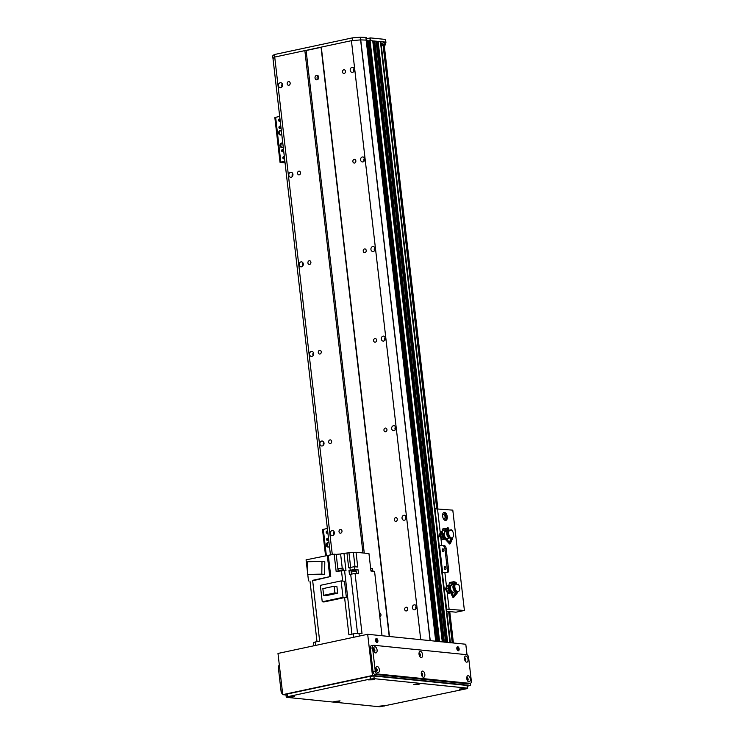 <?xml version="1.0" encoding="UTF-8"?>
<svg xmlns="http://www.w3.org/2000/svg" width="744" height="744" viewBox="0 0 744 744"><rect width="100%" height="100%" fill="white"/><g stroke="black" fill="none" stroke-linecap="round" stroke-linejoin="round"><path stroke-width="1.12" d="M447.274 642.435L450.427 642.807M443.954 642.1L445.656 642.212L376.111 41.143M438.979 641.644L442.336 641.877L372.744 40.836M273.002 58.618L274.722 57.056L351.419 40.678L360.738 39.888A127.596 18.488 -6.6 0 1 366.178 40.13L435.724 641.198L436.877 641.328L367.257 40.306M351.419 40.678L420.732 639.673M321.296 47.114L389.493 636.501M404.69 609.42A1.888 1.553 95.8 0 1 406.429 607.216A1.888 1.553 95.8 0 1 406.047 610.964A1.888 1.553 95.8 0 1 404.69 609.42M416.51 606.899A2.502 2.074 95.8 0 1 414.203 609.829A2.502 2.074 95.8 0 1 414.715 604.844A2.502 2.074 95.8 0 1 416.51 606.899M406.15 517.322A2.502 2.074 95.8 0 1 403.843 520.251A2.502 2.074 95.8 0 1 404.345 515.266A2.502 2.074 95.8 0 1 406.15 517.322M395.789 427.744A2.502 2.074 95.8 0 1 393.474 430.674A2.502 2.074 95.8 0 1 393.985 425.689A2.502 2.074 95.8 0 1 395.789 427.744M385.42 338.167A2.502 2.074 95.8 0 1 383.113 341.096A2.502 2.074 95.8 0 1 383.616 336.111A2.502 2.074 95.8 0 1 385.42 338.167M375.06 248.589A2.502 2.074 95.8 0 1 372.744 251.518A2.502 2.074 95.8 0 1 373.256 246.534A2.502 2.074 95.8 0 1 375.06 248.589M364.69 159.011A2.502 2.074 95.8 0 1 362.384 161.941A2.502 2.074 95.8 0 1 362.886 156.956A2.502 2.074 95.8 0 1 364.69 159.011M354.33 69.434A2.502 2.074 95.8 0 1 352.014 72.363A2.502 2.074 95.8 0 1 352.526 67.379A2.502 2.074 95.8 0 1 354.33 69.434M394.329 519.842A1.888 1.553 95.8 0 1 396.059 517.638A1.888 1.553 95.8 0 1 395.678 521.386A1.888 1.553 95.8 0 1 394.329 519.842M383.96 430.264A1.888 1.553 95.8 0 1 385.699 428.06A1.888 1.553 95.8 0 1 385.318 431.808A1.888 1.553 95.8 0 1 383.96 430.264M373.6 340.687A1.888 1.553 95.8 0 1 375.329 338.483A1.888 1.553 95.8 0 1 374.948 342.231A1.888 1.553 95.8 0 1 373.6 340.687M363.23 251.109A1.888 1.553 95.8 0 1 364.969 248.905A1.888 1.553 95.8 0 1 364.588 252.653A1.888 1.553 95.8 0 1 363.23 251.109M352.87 161.532A1.888 1.553 95.8 0 1 354.6 159.328A1.888 1.553 95.8 0 1 354.218 163.076A1.888 1.553 95.8 0 1 352.87 161.532M342.5 71.954A1.888 1.553 95.8 0 1 344.24 69.75A1.888 1.553 95.8 0 1 343.858 73.498A1.888 1.553 95.8 0 1 342.5 71.954M287.184 83.774A1.888 1.553 95.8 0 1 288.923 81.57A1.888 1.553 95.8 0 1 288.542 85.318A1.888 1.553 95.8 0 1 287.184 83.774M297.553 173.352A1.888 1.553 95.8 0 1 299.283 171.148A1.888 1.553 95.8 0 1 298.902 174.896A1.888 1.553 95.8 0 1 297.553 173.352M307.914 262.93A1.888 1.553 95.8 0 1 309.653 260.726A1.888 1.553 95.8 0 1 309.272 264.473A1.888 1.553 95.8 0 1 307.914 262.93M318.283 352.507A1.888 1.553 95.8 0 1 320.013 350.303A1.888 1.553 95.8 0 1 319.632 354.051A1.888 1.553 95.8 0 1 318.283 352.507M328.643 442.085A1.888 1.553 95.8 0 1 330.382 439.881A1.888 1.553 95.8 0 1 330.001 443.629A1.888 1.553 95.8 0 1 328.643 442.085M339.013 531.662A1.888 1.553 95.8 0 1 340.743 529.458A1.888 1.553 95.8 0 1 340.361 533.206A1.888 1.553 95.8 0 1 339.013 531.662M353.781 71.517A2.502 2.074 95.8 0 1 354.079 68.56M282.562 84.76A2.502 2.074 95.8 0 1 280.256 87.69A2.502 2.074 95.8 0 1 280.767 82.705A2.502 2.074 95.8 0 1 282.562 84.76M282.023 86.843A2.502 2.074 95.8 0 1 282.32 83.886M364.151 161.095A2.502 2.074 95.8 0 1 364.448 158.137M292.931 174.338A2.502 2.074 95.8 0 1 290.625 177.267A2.502 2.074 95.8 0 1 291.127 172.282A2.502 2.074 95.8 0 1 292.931 174.338M292.383 176.421A2.502 2.074 95.8 0 1 292.68 173.464M374.511 250.672A2.502 2.074 95.8 0 1 374.809 247.715M303.292 263.915A2.502 2.074 95.8 0 1 300.985 266.845A2.502 2.074 95.8 0 1 301.487 261.86A2.502 2.074 95.8 0 1 303.292 263.915M302.752 265.999A2.502 2.074 95.8 0 1 303.05 263.051M384.871 340.25A2.502 2.074 95.8 0 1 385.178 337.292M313.661 353.493A2.502 2.074 95.8 0 1 311.345 356.423A2.502 2.074 95.8 0 1 311.857 351.438A2.502 2.074 95.8 0 1 313.661 353.493M313.112 355.576A2.502 2.074 95.8 0 1 313.41 352.628M395.241 429.827A2.502 2.074 95.8 0 1 395.538 426.87M324.021 443.071A2.502 2.074 95.8 0 1 321.715 446A2.502 2.074 95.8 0 1 322.217 441.015A2.502 2.074 95.8 0 1 324.021 443.071M323.482 445.154A2.502 2.074 95.8 0 1 323.779 442.206M405.601 519.405A2.502 2.074 95.8 0 1 405.908 516.448M334.391 532.648A2.502 2.074 95.8 0 1 332.075 535.578A2.502 2.074 95.8 0 1 332.587 530.593A2.502 2.074 95.8 0 1 334.391 532.648M333.842 534.731A2.502 2.074 95.8 0 1 334.14 531.783M415.97 608.983A2.502 2.074 95.8 0 1 416.268 606.034M367.443 41.246L368.438 41.032L367.443 41.246M437.956 641.421L368.419 40.818L372.791 40.808M372.865 41.431L376.064 41.134L445.61 642.202M376.185 41.766L380.882 41.738L450.408 642.686M274.183 54.582L274.49 57.269L273.002 58.599L272.685 55.912L274.183 54.582L352.368 37.879L360.422 37.2A127.596 18.488 -6.6 0 1 365.871 37.442L366.178 37.544M274.722 57.056L332.289 554.559M304.854 50.629L362.97 552.969M366.253 37.498L366.178 40.13L367.331 40.26M380.305 613.261A2.279 1.879 -84.2 0 0 379.524 614.144M379.366 612.796A2.279 1.879 95.8 0 1 379.858 617.092M318.116 75.786A2.279 1.879 -84.2 0 0 317.734 79.589M315.028 77.98A2.279 1.879 95.8 0 1 317.13 75.321A2.279 1.879 95.8 0 1 316.674 79.85A2.279 1.879 95.8 0 1 315.028 77.98M364.262 553.099L306.109 50.518L321.064 47.328L389.224 636.473M381.086 43.533A4.557 0.66 -6.6 0 1 381.821 43.366L385.987 42.259L385.206 39.404L370.512 37.907L366.392 38.716M385.513 42.092L370.196 40.65M385.206 39.404L385.987 42.259M273.002 58.599L330.429 554.959L272.685 55.912M365.871 37.442L366.178 40.13A127.596 18.488 173.4 0 0 360.738 39.888L352.684 40.567L352.368 37.879M430.097 640.621L360.291 37.2M384.257 45.356L384.974 44.863L381.198 44.482M328.783 555.312A2.279 1.879 95.8 0 1 329.964 555.061M329.434 546.394A2.279 1.879 95.8 0 1 326.3 544.58A2.279 1.879 95.8 0 1 329.006 542.692M328.802 542.599A2.279 1.879 -84.2 0 0 328.355 547.026M326.625 539.595A1.116 0.93 95.8 0 1 327.658 538.284A1.116 0.93 95.8 0 1 327.434 540.507A1.116 0.93 95.8 0 1 326.625 539.595M328.058 538.442A1.116 0.93 -84.2 0 0 327.853 540.432M327.853 532.751A1.116 0.93 95.8 0 1 326.17 532.351A1.116 0.93 95.8 0 1 327.686 531.263M327.602 531.197A1.116 0.93 -84.2 0 0 327.397 533.188M325.537 555.684L322.524 529.598L327.36 528.426M381.347 45.728L384.109 45.384M450.287 592.54L447.674 592.252L446.372 588.932L447.144 586.012L448.651 585.686L447.879 588.606L449.19 591.936L450.139 592.075M446.372 588.932L447.879 588.606M449.599 585.826L448.651 585.686M447.674 592.252L449.19 591.936M449.683 591.806A3.209 1.748 -102.1 0 1 448.762 590.569M448.511 589.936A3.209 1.748 -102.1 0 1 448.297 587.407M453.505 581.789L450.222 585.919L448.623 586.226L449.32 583.277A2.046 1.116 -102.1 0 1 449.934 582.44A7589.349 3912.891 11.5 0 1 453.505 581.789L449.804 587.695L448.483 587.704A4.529 2.465 77.9 0 0 450.734 592.903M450.222 585.919L449.376 587.518L448.483 587.704M454.063 592.029A4.529 2.465 -102.1 0 1 452.91 593.014A4.529 2.465 -102.1 0 1 449.376 587.518M453.533 596.456L452.268 593.052L450.734 592.894L452.752 597.19L453.533 597.516L457.718 592.475L456.937 592.15L452.752 597.19M452.752 592.131A3.636 1.981 -102.1 0 1 452.454 592.159A3.636 1.981 -102.1 0 1 449.897 587.481M448.623 586.226A4.557 2.483 77.9 0 0 448.465 587.704M456.165 583.603A7.291 3.971 77.9 0 1 456.249 583.668L456.239 582.784A4.064 2.213 77.9 0 0 454.463 582.059L454.1 581.669A4.52 2.465 -102.1 0 1 454.119 581.669L450.12 582.394A4.65 2.53 77.9 0 0 449.934 582.44M455.849 583.389A7.291 3.971 77.9 0 0 454.472 582.933A399.407 313.866 112.4 0 0 454.11 583.463A6.835 3.72 77.9 0 1 455.002 583.659M454.463 582.059L454.472 582.933M454.733 583.817A6.835 3.72 77.9 0 0 453.691 583.547L453.133 583.082M453.663 581.752L456.128 582.487M456.937 592.15L456.928 591.331L456.202 591.48L453.124 596.381L451.487 592.726M450.538 586.291A3.794 2.065 77.9 0 0 450.938 590.122A3.794 2.065 77.9 0 0 453.068 592.187A3.794 2.065 77.9 0 0 453.319 592.168L455.635 591.75M457.365 584.486L458.313 584.207A4.287 2.334 -102.1 0 1 459.727 588.653A4.287 2.334 -102.1 0 1 458.174 591.638A4.287 2.334 -102.1 0 1 457.709 591.647L457.718 592.475M458.313 584.207L458.323 584.886L456.174 584.003L456.165 583.324L455.319 583.501A4.287 2.334 -102.1 0 0 453.97 587.351A4.287 2.334 -102.1 0 0 456.212 591.638M456.928 591.331A4.287 2.334 -102.1 0 1 454.854 587.053A4.287 2.334 -102.1 0 1 456.165 583.324M453.998 584.207L451.813 584.738M454.296 584.087L454.203 584.114A3.915 2.13 -102.1 0 0 453.124 588.448A3.915 2.13 -102.1 0 0 455.951 591.74M454.844 583.789L454.761 583.808A4.101 2.232 -102.1 0 0 453.552 588.011A4.101 2.232 -102.1 0 0 456.212 591.796M453.691 583.212A4.901 2.669 77.9 0 0 453.663 583.212L453.673 584.282M443.471 538.061A3.209 1.748 -102.1 0 1 443.377 537.986L444.066 538.87L442.55 539.195L440.588 537.056L440.271 533.448L441.787 533.123L442.103 536.731L444.066 538.87L444.838 538.256M440.588 537.056L442.103 536.731M440.271 533.448L442.215 531.914M442.55 532.509L441.787 533.123M442.02 534.564A3.209 1.748 -102.1 0 1 442.234 533.085M442.996 537.577A3.209 1.748 -102.1 0 1 442.076 535.252M446.102 528.556L443.852 533.662L442.243 533.987L442.196 530.509A2.046 1.116 -102.1 0 1 442.522 529.254A7589.349 1838.787 -2.3 0 1 446.102 528.556L443.75 535.317L442.438 535.606A4.529 2.465 77.9 0 0 445.47 539.484L446.949 539.149L446.223 539.316L449.329 543.111L450.883 538.07L451.608 537.921A4.287 2.334 -102.1 0 1 448.948 534.852A4.287 2.334 -102.1 0 1 449.227 530.184L448.372 530.314A4.287 2.334 -102.1 0 0 448.083 535.15A4.287 2.334 -102.1 0 0 450.901 538.107M443.852 533.662L443.35 535.41A4.529 2.465 -102.1 0 0 446.698 539.261A4.529 2.465 -102.1 0 0 447.851 538.284M446.53 538.386A3.636 1.981 -102.1 0 1 446.233 538.414A3.636 1.981 -102.1 0 1 443.787 535.113M442.243 533.987A4.557 2.483 77.9 0 0 442.438 535.606M448.316 527.97L448.781 528.37A4.064 2.213 77.9 0 0 447.144 528.761L446.67 528.361A4.52 2.465 -102.1 0 1 447.507 527.877A4.52 2.465 -102.1 0 1 448.316 527.97L448.985 529.263A399.407 334.958 -103.4 0 0 448.706 529.802A6.835 3.72 77.9 0 0 447.897 529.812A6.835 3.72 77.9 0 0 447.07 530.193A399.407 334.958 76.6 0 1 447.339 529.654A7.291 3.971 77.9 0 1 448.985 529.263M448.418 530.305L448.706 529.802M447.144 528.761L447.339 529.654M447.07 530.193L445.963 529.793M448.297 529.886A6.835 3.72 77.9 0 0 447.693 529.868M448.493 527.989L443.508 528.603A4.65 2.53 77.9 0 0 442.522 529.254M449.692 542.953L446.958 539.177M449.292 530.435L451.217 529.709A4.287 2.334 -102.1 0 1 453.44 533.774A4.287 2.334 -102.1 0 1 452.333 537.745L452.519 538.582L451.794 538.758L449.553 543.966L445.47 539.484M451.794 538.758L451.608 537.921M444.177 533.783A3.794 2.065 77.9 0 0 446.856 538.442A3.794 2.065 77.9 0 0 447.107 538.424L449.423 538.005M452.519 538.582L450.278 543.79L449.553 543.966M451.217 529.709L451.376 530.398L449.385 530.872L449.227 530.184M449.376 530.825L451.376 530.398M447.274 530.946L445.275 531.346M447.702 530.825L447.321 530.891A3.915 2.13 -102.1 0 0 447.098 535.392A3.915 2.13 -102.1 0 0 449.739 537.986M448.223 530.546L447.851 530.602A4.101 2.232 -102.1 0 0 447.6 535.308A4.101 2.232 -102.1 0 0 450.353 538.042M446.577 529.923A4.901 2.669 77.9 0 0 446.558 529.951L446.8 531.039M445.21 520.419A4.101 2.232 77.9 0 0 446.009 516.197A4.101 2.232 77.9 0 0 443.554 512.663M442.643 516.187A4.101 2.232 -102.1 0 1 444.084 512.411A4.101 2.232 -102.1 0 1 447.125 515.955A4.101 2.232 -102.1 0 1 445.796 520.437A4.101 2.232 -102.1 0 1 442.643 516.187M443.182 518.233A2.241 1.218 77.9 0 0 444.289 518.856A2.241 1.218 77.9 0 0 445.079 516.792A2.241 1.218 77.9 0 0 443.35 514.476A2.241 1.218 77.9 0 0 442.596 515.49M442.382 539.605A4.101 2.232 77.9 0 0 442.801 539.14M441.527 532.286A4.101 2.232 77.9 0 0 440.727 531.858M443.917 538.898A4.101 2.232 -102.1 0 1 442.968 539.623A4.101 2.232 -102.1 0 1 440.932 538.461L439.304 535.485L440.234 532.453A4.101 2.232 -102.1 0 1 441.257 531.597A4.101 2.232 -102.1 0 1 442.215 531.755M448.604 593.359A4.101 2.232 77.9 0 0 449.181 592.577M447.59 585.919A4.101 2.232 77.9 0 0 446.939 585.602M450.185 592.568A4.101 2.232 -102.1 0 1 449.19 593.368A4.101 2.232 -102.1 0 1 447.144 592.205L445.526 589.229L446.456 586.198A4.101 2.232 -102.1 0 1 447.479 585.351A4.101 2.232 -102.1 0 1 448.744 585.695M434.924 508.803L452.798 510.142L464.405 610.471L446.53 609.131M446.93 572.396A2.734 1.488 77.9 0 0 447.414 570.164L444.921 548.672L446.121 548.412L448.604 569.913A2.734 1.488 77.9 0 1 447.646 572.434A2.734 1.488 77.9 0 1 447.386 572.443L442.634 572.341L439.527 545.464L444.28 545.566L439.527 545.464M446.121 548.412A2.734 1.488 77.9 0 0 444.28 545.566M444.921 548.672A2.734 1.488 77.9 0 0 443.08 545.826M445.991 568.249A1.479 0.809 77.9 0 0 444.847 566.723A1.479 0.809 77.9 0 0 444.373 568.332A1.479 0.809 77.9 0 0 445.47 569.616A1.479 0.809 77.9 0 0 445.991 568.249M443.917 550.337A1.479 0.809 77.9 0 0 442.782 548.812A1.479 0.809 77.9 0 0 442.299 550.421A1.479 0.809 77.9 0 0 443.396 551.695A1.479 0.809 77.9 0 0 443.917 550.337M446.781 611.27L455.933 612.2L464.405 610.471M385.401 636.083A4.101 0.595 173.4 0 0 385.057 636.036L382.016 635.729L374.576 571.411L370.968 571.039L368.95 553.573L356.023 552.262L357.734 567.04L354.284 566.696L354.59 569.383L358.041 569.727L358.506 573.764L356.767 573.587M346.397 597.683L343.021 597.339L322.245 601.784L320.339 585.342L341.124 580.906L344.5 581.25L346.397 597.683A346.323 50.183 173.4 0 0 344.584 597.562L348.889 634.818L353.335 633.869A4.101 0.595 173.4 0 1 358.999 633.386L362.03 633.693L355.055 573.41L356.302 573.54M357.018 573.615L356.953 573.094L351.661 574.089M313.791 645.801L313.438 642.723A4.101 0.595 173.4 0 1 315.214 642.016L319.65 641.068L312.675 580.785L330.755 576.461L313.28 580.19M355.055 573.41A346.323 50.183 173.4 0 0 350.694 574.275A4.371 0.632 -6.6 0 1 349.457 574.489L348.992 570.462A4.371 0.632 173.4 0 0 350.229 570.248A346.323 50.183 -6.6 0 1 354.59 569.383M307.495 572.127L306.072 559.841L334.149 554.168L336.195 554.373L338.046 570.369M342.212 567.886L340.603 553.992L336.195 554.373M340.603 553.992L343.97 553.276L345.988 570.741A4.371 0.632 -6.6 0 1 344.593 570.732A346.323 50.183 173.4 0 0 341.45 570.509L342.668 581.064M356.023 552.262L346.964 552.997A4.371 0.632 -6.6 0 1 343.97 553.276M316.991 641.635L309.978 581.045M344.584 597.562L323.984 601.961L322.245 601.784M334.149 554.168L336.176 571.634L341.45 570.509M328.318 555.415L330.755 576.461M314.498 580.394L315.177 580.246M317.688 579.353L317.111 579.371M317.679 579.251L312.62 580.339A346.323 50.183 173.4 0 0 313.308 580.432M307.765 574.508L308.509 580.887M327.304 555.303L329.732 576.358M324.598 574.424L324.803 561.692L321.994 561.404L321.789 574.136L324.598 574.424L307.458 574.47L307.663 561.739L321.994 561.404M321.789 574.136L307.458 574.47M346.964 552.997L348.676 567.774A4.371 0.632 -6.6 0 0 349.922 567.56A346.323 50.183 173.4 0 1 354.284 566.696M343.496 570.648L338.055 571.234M343.412 570.378L343.356 569.82L338.009 570.443L338.074 571.001M343.151 569.709L342.965 568.053L337.981 568.63L338.176 570.285M343.021 597.339L341.124 580.906M336.902 586.514L337.674 593.182L326.393 595.591L323.631 595.312L322.859 588.644L334.149 586.235L336.902 586.514M334.149 586.235L334.921 592.903L337.674 593.182M334.921 592.903L323.631 595.312M355.53 571.15L355.427 570.285L348.992 570.462M355.427 570.285L358.041 569.727M372.977 571.243L370.949 570.89M372.893 570.974L372.828 570.416L370.884 570.267M372.632 570.295L372.446 568.649L370.679 568.5M356.757 572.973L356.571 571.318L351.587 571.894L351.782 573.55M283.213 146.875A2.279 1.879 95.8 0 1 280.07 145.061A2.279 1.879 95.8 0 1 282.785 143.183M282.571 143.081A2.279 1.879 -84.2 0 0 282.125 147.507M281.762 134.339A2.279 1.879 95.8 0 1 278.619 132.525A2.279 1.879 95.8 0 1 281.334 130.637M281.12 130.544A2.279 1.879 -84.2 0 0 280.674 134.971M278.954 127.531A1.116 0.93 95.8 0 1 279.986 126.22A1.116 0.93 95.8 0 1 279.753 128.452A1.116 0.93 95.8 0 1 278.954 127.531M280.376 126.378A1.116 0.93 -84.2 0 0 280.181 128.377M280.181 120.686A1.116 0.93 95.8 0 1 278.498 120.286A1.116 0.93 95.8 0 1 280.004 119.207M279.921 119.133A1.116 0.93 -84.2 0 0 279.725 121.133M284.534 158.314A1.116 0.93 95.8 0 1 282.85 157.914A1.116 0.93 95.8 0 1 284.357 156.826M284.273 156.761A1.116 0.93 -84.2 0 0 284.078 158.751M281.641 150.827A1.116 0.93 95.8 0 1 282.673 149.516A1.116 0.93 95.8 0 1 282.45 151.739A1.116 0.93 95.8 0 1 281.641 150.827M283.073 149.674A1.116 0.93 -84.2 0 0 282.869 151.674M285.064 162.917L280.032 162.332L284.859 161.15M280.032 162.332L274.843 117.543L279.679 116.362M284.887 161.402L281.474 162.164L285.026 162.536M458.016 650.73A2.046 1.116 77.9 0 0 458.332 648.694A2.046 1.116 77.9 0 0 457.207 646.964M456.835 648.647A2.046 1.116 -102.1 0 1 457.551 646.759A2.046 1.116 -102.1 0 1 459.076 648.536A2.046 1.116 -102.1 0 1 458.416 650.768A2.046 1.116 -102.1 0 1 456.835 648.647M376.771 642.481A2.046 1.116 77.9 0 0 377.087 640.445A2.046 1.116 77.9 0 0 375.962 638.715M375.59 640.398A2.046 1.116 -102.1 0 1 376.315 638.51A2.046 1.116 -102.1 0 1 377.831 640.286A2.046 1.116 -102.1 0 1 377.171 642.518A2.046 1.116 -102.1 0 1 375.59 640.398M373.59 649.912A1.116 0.614 -102.1 0 1 373.721 650.498M466.823 678.854A1.116 0.614 -102.1 0 1 466.944 679.43M419.067 654.534A1.116 0.614 -102.1 0 1 419.188 655.111M421.346 674.241A1.116 0.614 -102.1 0 1 421.476 674.817M464.544 659.147A1.116 0.614 -102.1 0 1 464.665 659.723M375.869 669.619A1.116 0.614 -102.1 0 1 375.999 670.205M467.418 686.126L470.561 685.457L372.456 675.496L282.757 694.654L286.012 694.98M282.757 694.654L277.986 653.446L367.685 634.288L465.791 644.248L467.009 654.757M470.32 683.364L470.561 685.457M367.685 634.288L372.456 675.496M293.266 696.84L288.402 696.951L294.587 696.245L293.266 696.84M418.723 684.378L413.859 684.489L420.044 683.773L418.723 684.378M384.211 706.075L379.356 706.186L385.532 705.47L384.211 706.075M464.2 688.991L459.336 689.102L465.521 688.395L464.2 688.991M338.743 701.462L333.879 701.573L340.055 700.857L338.743 701.462M373.246 679.756L368.392 679.876L374.567 679.16L373.246 679.756M467.669 688.284L466.888 685.429L467.669 688.284L466.488 688.758L379.738 706.8L286.738 697.361L287.454 696.728L287.137 694.04L370.112 676.315L370.428 679.002L374.204 678.677L373.888 675.989L370.112 676.315M467.195 688.116L374.204 678.677M370.428 679.002L287.454 696.728M287.137 694.04L285.956 694.505L286.263 697.193M373.888 675.989L466.888 685.429M282.32 690.934L281.065 691.204A2.734 1.488 77.9 0 0 282.673 693.994M281.065 691.204L278.377 667.917L279.632 667.647M279.335 665.396L279.372 665.387A2.734 1.488 77.9 0 0 279.335 665.396A2.734 1.488 77.9 0 0 278.377 667.917M456.881 647.606A1.479 0.809 -102.1 0 1 457.69 649.094A1.479 0.809 -102.1 0 1 457.448 650.275M375.636 639.356A1.479 0.809 -102.1 0 1 376.445 640.844A1.479 0.809 -102.1 0 1 376.213 642.026M376.455 671.358A1.553 0.846 77.9 0 0 376.613 671.348A1.553 0.846 77.9 0 0 377.162 669.926A1.553 0.846 77.9 0 0 375.971 668.317A1.553 0.846 77.9 0 0 375.822 668.382M379.366 669.73A3.143 1.711 -102.1 0 1 378.789 672.325A3.143 1.711 -102.1 0 1 377.013 672.13A3.143 1.711 -102.1 0 1 376.018 667.452A3.143 1.711 -102.1 0 1 377.859 666.708A3.143 1.711 -102.1 0 1 379.366 669.73M376.204 670.837A1.553 0.846 77.9 0 0 376.232 670.121A1.553 0.846 77.9 0 0 375.804 668.958M419.653 656.264A1.553 0.846 77.9 0 0 419.811 656.255A1.553 0.846 77.9 0 0 420.36 654.832A1.553 0.846 77.9 0 0 419.17 653.232A1.553 0.846 77.9 0 0 419.012 653.288M422.564 654.646A3.143 1.711 -102.1 0 1 421.978 657.24A3.143 1.711 -102.1 0 1 420.211 657.036A3.143 1.711 -102.1 0 1 419.207 652.358A3.143 1.711 -102.1 0 1 421.058 651.614A3.143 1.711 -102.1 0 1 422.564 654.646M419.402 655.743A1.553 0.846 77.9 0 0 419.421 655.027A1.553 0.846 77.9 0 0 419.002 653.864M467.409 680.593A1.553 0.846 77.9 0 0 467.567 680.583A1.553 0.846 77.9 0 0 468.116 679.151A1.553 0.846 77.9 0 0 466.916 677.552A1.553 0.846 77.9 0 0 466.767 677.617M470.31 678.965A3.143 1.711 -102.1 0 1 469.734 681.56A3.143 1.711 -102.1 0 1 467.967 681.355A3.143 1.711 -102.1 0 1 466.962 676.677A3.143 1.711 -102.1 0 1 468.813 675.943A3.143 1.711 -102.1 0 1 470.31 678.965M467.158 680.062A1.553 0.846 77.9 0 0 467.176 679.356A1.553 0.846 77.9 0 0 466.758 678.193M465.121 660.877A1.553 0.846 77.9 0 0 465.288 660.877A1.553 0.846 77.9 0 0 465.828 659.444A1.553 0.846 77.9 0 0 464.637 657.845A1.553 0.846 77.9 0 0 464.488 657.91M468.032 659.258A3.143 1.711 -102.1 0 1 467.455 661.853A3.143 1.711 -102.1 0 1 465.688 661.649A3.143 1.711 -102.1 0 1 464.684 656.971A3.143 1.711 -102.1 0 1 466.534 656.236A3.143 1.711 -102.1 0 1 468.032 659.258M464.879 660.356A1.553 0.846 77.9 0 0 464.898 659.649A1.553 0.846 77.9 0 0 464.479 658.486M421.932 675.971A1.553 0.846 77.9 0 0 422.09 675.961A1.553 0.846 77.9 0 0 422.639 674.538A1.553 0.846 77.9 0 0 421.448 672.939A1.553 0.846 77.9 0 0 421.29 672.995M424.843 674.352A3.143 1.711 -102.1 0 1 424.266 676.947A3.143 1.711 -102.1 0 1 422.49 676.742A3.143 1.711 -102.1 0 1 421.495 672.065A3.143 1.711 -102.1 0 1 423.336 671.321A3.143 1.711 -102.1 0 1 424.843 674.352M421.681 675.45A1.553 0.846 77.9 0 0 421.699 674.734A1.553 0.846 77.9 0 0 421.281 673.571M374.176 651.651A1.553 0.846 77.9 0 0 374.334 651.642A1.553 0.846 77.9 0 0 374.883 650.219A1.553 0.846 77.9 0 0 373.693 648.61A1.553 0.846 77.9 0 0 373.534 648.675M377.087 650.024A3.143 1.711 -102.1 0 1 376.511 652.618A3.143 1.711 -102.1 0 1 374.734 652.414A3.143 1.711 -102.1 0 1 373.739 647.745A3.143 1.711 -102.1 0 1 375.581 647.001A3.143 1.711 -102.1 0 1 377.087 650.024M373.925 651.13A1.553 0.846 77.9 0 0 373.944 650.414A1.553 0.846 77.9 0 0 373.525 649.252M371.535 645.746A2.734 1.488 77.9 0 0 371.275 645.755A2.734 1.488 77.9 0 0 370.317 648.275L372.558 647.801A2.734 1.488 -102.1 0 1 373.525 645.281A2.734 1.488 -102.1 0 1 373.786 645.262L466.776 654.701A2.734 1.488 -102.1 0 1 468.618 657.547L471.315 680.834A2.734 1.488 -102.1 0 1 470.357 683.355A2.734 1.488 -102.1 0 1 470.096 683.373L467.846 683.848A2.734 1.488 77.9 0 0 468.106 683.838A2.734 1.488 77.9 0 0 468.357 683.745M372.558 647.801L375.255 671.088L373.014 671.562L370.317 648.275M373.014 671.562A2.734 1.488 77.9 0 0 374.855 674.408L377.096 673.934A2.734 1.488 -102.1 0 1 375.255 671.088M377.096 673.934L470.096 683.373M467.846 683.848L374.855 674.408M368.531 40.762L438.03 641.43M369.433 40.576L438.96 641.523M370.056 40.52L439.602 641.588M372.744 40.79L442.289 641.858M373.376 41.264L442.875 641.923M373.479 41.236L442.978 641.933M374.409 41.032L443.945 642.026M374.79 41.004L444.335 642.072M376.697 41.599L446.195 642.258M376.799 41.571L446.307 642.267M377.729 41.366L447.265 642.37M378.11 41.339L447.656 642.407M380.407 41.571L449.953 642.639M367.248 40.232L436.793 641.3M366.197 40.13L435.742 641.198M360.422 37.2L430.246 640.64M370.828 40.595L370.512 37.907M366.485 40.157L366.169 37.47M370.187 40.529L369.889 37.963M384.974 44.863L384.732 42.743M326.346 555.508L323.315 529.282M384.09 45.245L437.704 508.608M449.618 611.559L453.254 642.974M452.947 642.946L449.311 611.521M437.398 508.58L383.783 45.217M452.24 642.872L448.604 611.456M436.7 508.58L383.095 45.282M452.371 582.729L449.32 583.277M445.256 529.923L442.196 530.509M440.234 532.453L437.472 508.58M446.567 609.122L434.952 508.803M449.078 608.908L447.144 592.205M446.456 586.198L444.828 572.183M441.722 545.306L440.932 538.461M448.604 569.913L447.414 570.164M358.999 633.386L359.306 636.074M315.214 642.016L315.605 645.411M353.726 637.273L353.335 633.869M350.229 570.248L349.922 567.56M350.694 574.275L357.529 633.367M351.931 634.176L344.593 570.732M349.001 553.201L350.647 567.412M353.409 552.82L355.018 566.77M351.419 574.136L351.019 570.667M280.813 162.015L275.633 117.227M437.909 641.412L368.419 40.818M385.029 42.678L385.29 44.975M453.403 642.993L449.767 611.568M437.853 508.626L384.248 45.3M452.287 593.145L452.91 593.014M452.454 592.159L453.068 592.187M457.709 591.74L458.174 591.638M446.233 538.414L446.856 538.442M445.684 530.286L446.428 529.793M468.106 683.838L470.357 683.355M371.275 645.755L373.525 645.281"/></g></svg>
